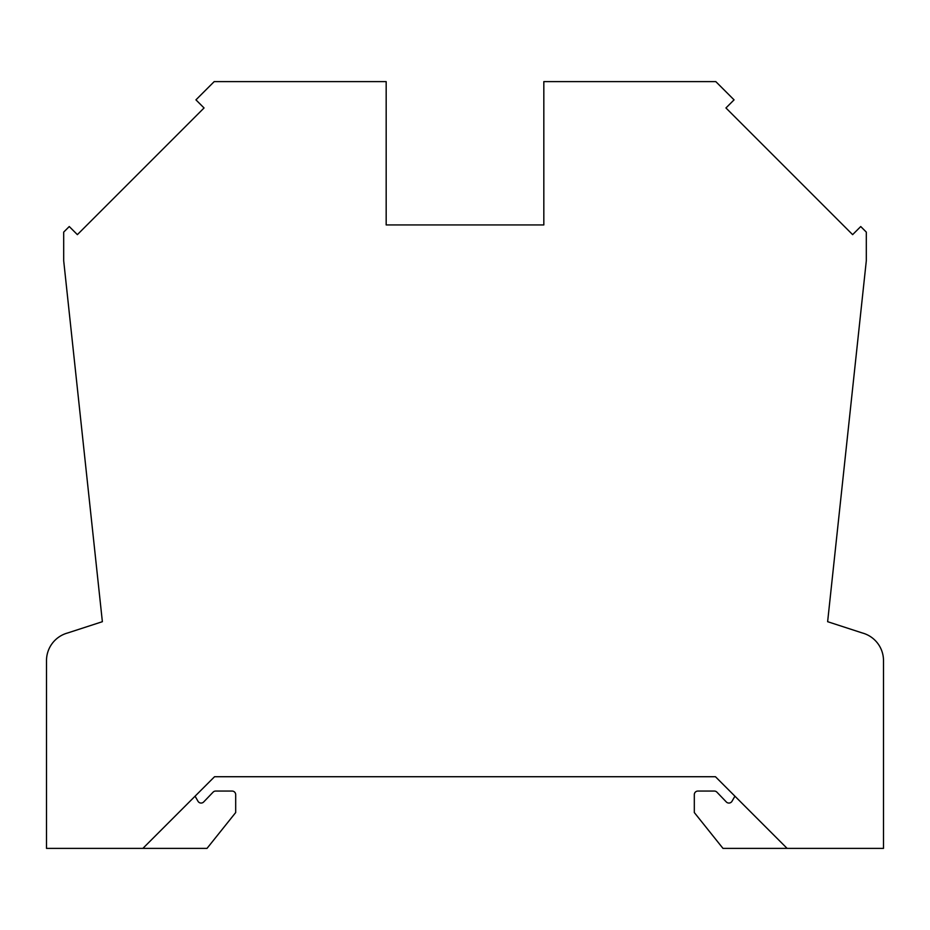 <?xml version="1.0" encoding="UTF-8"?>
<svg xmlns="http://www.w3.org/2000/svg" width="930" height="930" viewBox="0 0 930 930"><rect width="100%" height="100%" fill="white"/><g stroke="black" fill="none" stroke-linecap="round" stroke-linejoin="round"><path stroke-width="1.4" d="M386.171 81.619L214.191 81.619L195.939 99.859L204.054 107.961L77.376 234.639L69.262 226.536L63.693 232.105L63.693 260.772L102.37 621.693L67.751 632.946A28.667 28.667 0 0 0 46.5 660.637L46.5 848.381L142.883 848.381L214.539 776.724L715.461 776.724L787.117 848.381L883.5 848.381L883.5 660.637A28.667 28.667 0 0 0 862.25 632.946L827.63 621.693L866.307 260.772L866.307 232.105L860.738 226.536L852.624 234.639L725.946 107.961L734.061 99.859L715.809 81.619L543.829 81.619L543.829 224.932L386.171 224.932L386.171 81.619M694.315 812.553L694.315 794.639L694.315 812.553L722.982 848.381L787.117 848.381M142.883 848.381L207.018 848.381L235.685 812.553L235.685 794.639A3.581 3.581 0 0 0 232.105 791.058L215.667 791.058L232.105 791.058M726.307 801.951A3.581 3.581 0 0 0 732.003 801.265A3.581 3.581 0 0 1 726.307 801.951L716.914 792.162A3.581 3.581 0 0 0 714.333 791.058L697.895 791.058L714.333 791.058M734.921 796.196L732.003 801.265M697.895 791.058A3.581 3.581 0 0 0 694.315 794.639M203.693 801.951L213.086 792.162L203.693 801.951A3.581 3.581 0 0 1 197.997 801.265A3.581 3.581 0 0 0 203.693 801.951M197.997 801.265L195.079 796.196M215.667 791.058A3.581 3.581 0 0 0 213.086 792.162"/></g></svg>
